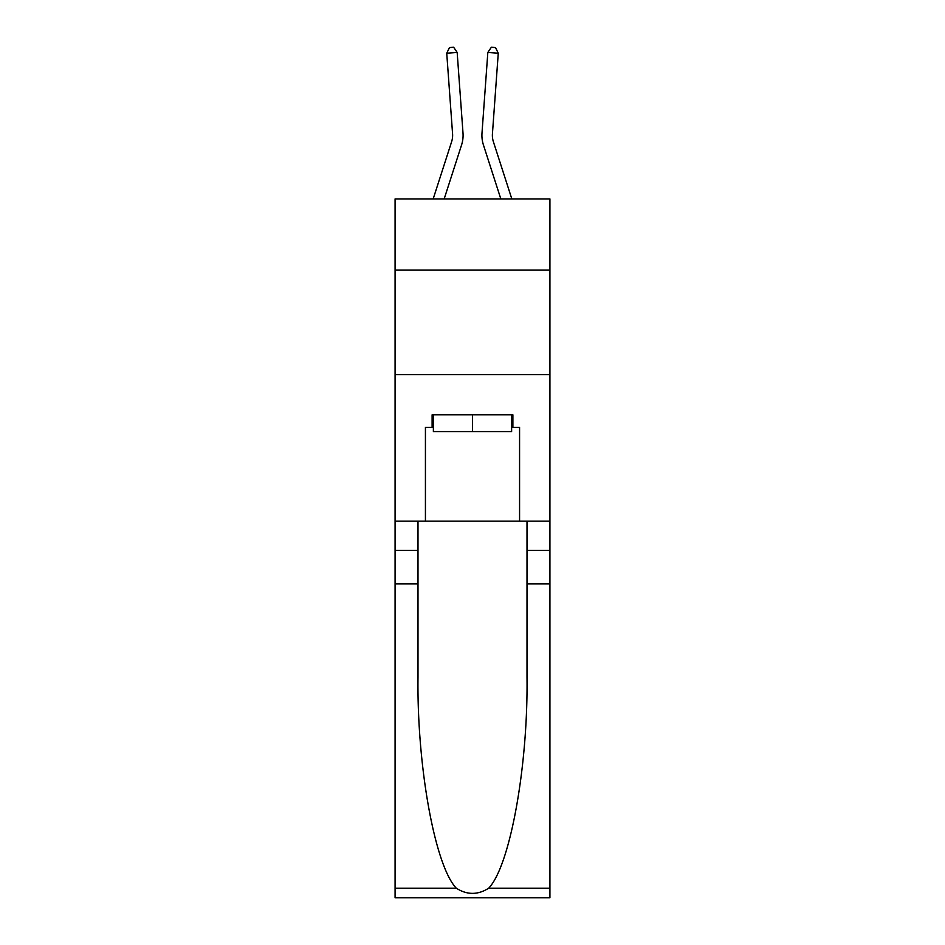 <?xml version="1.0" encoding="UTF-8"?>
<svg xmlns="http://www.w3.org/2000/svg" width="945" height="945" viewBox="0 0 945 945"><rect width="100%" height="100%" fill="white"/><g stroke="black" fill="none" stroke-linecap="round" stroke-linejoin="round"><path stroke-width="1.42" d="M549.919 270.057L549.919 198.922L395.081 198.922L395.081 270.057L549.919 270.057L549.919 521.132L519.573 521.132L519.573 427.4L512.887 427.4L512.887 414.843L432.113 414.843L432.113 427.4L433.377 427.4M395.081 583.904L417.997 583.904L417.997 677.211C416.887 766.395 434.972 866.022 456.317 888.205C467.09 895.08 477.886 895.08 488.683 888.205L549.919 888.205L549.919 897.75L395.081 897.75L395.081 270.057M461.573 144.951L444.174 198.922L461.573 144.951A31.386 31.386 142 0 0 463.003 133.056L457.167 52.447L463.003 133.056M433.176 198.922L451.615 141.738A20.92 20.92 -46.3 0 0 452.572 133.812L446.737 53.203L449.477 47.557L453.647 47.25L457.167 52.447L446.737 53.203M511.824 198.922L493.384 141.738A20.92 20.92 46.3 0 1 492.428 133.812L498.263 53.203L487.833 52.447L481.997 133.056A31.386 31.386 -142 0 0 483.427 144.951L500.826 198.922L483.427 144.951M511.623 414.843L511.623 431.582L433.377 431.582L433.377 414.843M472.5 414.843L472.5 431.582M488.683 888.205C510.028 866.022 528.113 766.395 527.003 677.211L527.003 521.132M527.003 583.904L549.919 583.904L549.919 521.132M417.997 521.132L417.997 583.904M549.919 888.205L549.919 583.904M395.081 521.132L425.427 521.132L425.427 427.4L432.113 427.4M395.081 374.681L549.919 374.681M425.427 521.132L519.573 521.132M511.623 427.4L512.887 427.4M451.615 141.738A20.92 20.92 -38 0 0 452.572 133.812A20.92 20.92 -38 0 1 451.615 141.738A20.92 20.92 -38 0 0 452.572 133.812A20.92 20.92 -38 0 1 451.615 141.738A20.92 20.92 -38 0 0 452.572 133.812A20.92 20.92 -38 0 1 451.615 141.738A20.92 20.92 -38 0 0 452.572 133.812A20.92 20.92 -38 0 1 451.615 141.738A20.92 20.92 -38 0 0 452.572 133.812A20.92 20.92 -38 0 1 451.615 141.738A20.92 20.92 -38 0 0 452.572 133.812A20.92 20.92 -38 0 1 451.615 141.738A20.92 20.92 -38 0 0 452.572 133.812A20.92 20.92 -38 0 1 451.615 141.738A20.92 20.92 -38 0 0 452.572 133.812A20.92 20.92 -38 0 1 451.615 141.738A20.92 20.92 -38 0 0 452.572 133.812A20.92 20.92 -38 0 1 451.615 141.738A20.92 20.92 -38 0 0 452.572 133.812A20.92 20.92 -38 0 1 451.615 141.738A20.92 20.92 -38 0 0 452.572 133.812A20.92 20.92 -38 0 1 451.615 141.738A20.92 20.92 -38 0 0 452.572 133.812M493.384 141.738A20.92 20.92 38 0 1 492.428 133.812A20.92 20.92 38 0 0 493.384 141.738A20.92 20.92 38 0 1 492.428 133.812A20.92 20.92 38 0 0 493.384 141.738A20.92 20.92 38 0 1 492.428 133.812A20.92 20.92 38 0 0 493.384 141.738A20.92 20.92 38 0 1 492.428 133.812A20.92 20.92 38 0 0 493.384 141.738A20.92 20.92 38 0 1 492.428 133.812A20.92 20.92 38 0 0 493.384 141.738A20.92 20.92 38 0 1 492.428 133.812A20.92 20.92 38 0 0 493.384 141.738A20.92 20.92 38 0 1 492.428 133.812A20.92 20.92 38 0 0 493.384 141.738A20.92 20.92 38 0 1 492.428 133.812A20.92 20.92 38 0 0 493.384 141.738A20.92 20.92 38 0 1 492.428 133.812A20.92 20.92 38 0 0 493.384 141.738A20.92 20.92 38 0 1 492.428 133.812A20.92 20.92 38 0 0 493.384 141.738A20.92 20.92 38 0 1 492.428 133.812A20.92 20.92 38 0 0 493.384 141.738A20.92 20.92 38 0 1 492.428 133.812M498.263 53.203L495.523 47.557L491.353 47.25L487.833 52.447L481.997 133.056M527.003 550.427L549.919 550.427M417.997 550.427L395.081 550.427M395.081 888.205L456.317 888.205"/></g></svg>
